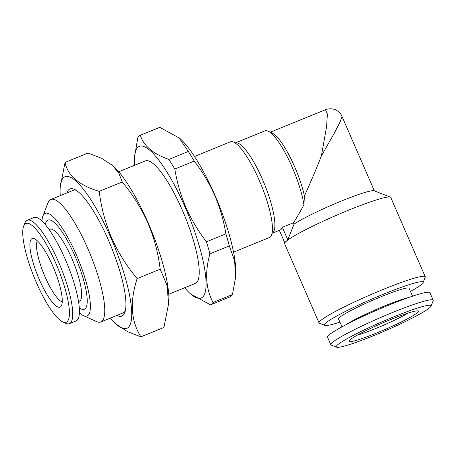 <?xml version="1.0" encoding="UTF-8"?>
<svg xmlns="http://www.w3.org/2000/svg" width="456" height="456" viewBox="0 0 456 456"><rect width="100%" height="100%" fill="white"/><g stroke="black" fill="none" stroke-linecap="round" stroke-linejoin="round"><path stroke-width="0.68" d="M116.867 315.432A68.645 16.359 -112.2 0 0 124.762 312.622A68.645 16.359 -112.2 0 0 108.522 240.358A68.645 16.359 -112.2 0 0 74.476 189.4A68.645 16.359 -112.2 0 0 66.867 192.916M76.044 190.255A66.16 15.766 -112.2 0 0 73.131 190.357L50.821 199.466A66.16 15.766 -112.2 0 0 48.005 202.8L42.858 216.155A55.41 13.207 67.8 0 1 76.346 254.841A55.41 13.207 67.8 0 1 83.454 315.626A55.41 13.207 67.8 0 1 79.401 312.77M140.893 336.847L163.932 327.442L168.766 302.835A81.875 19.511 -112.2 0 0 148.137 222.836A81.875 19.511 -112.2 0 0 112.757 165.602L101.597 158.306L88.094 153.034L65.054 162.439C67.693 175.617 79.082 185.267 99.22 191.372C101.175 207.412 105.285 222.853 111.538 237.69C118.235 252.561 126.768 266.196 137.142 278.582C129.664 301.513 130.912 320.938 140.893 336.847L127.378 331.563L116.229 324.279A81.875 19.511 -112.2 0 0 131.602 310.274A81.875 19.511 -112.2 0 0 110.956 238.009A81.875 19.511 -112.2 0 0 60.221 187.045A81.875 19.511 -112.2 0 0 60.26 195.613M168.583 305.041L167.175 285.758L160.181 269.177C158.278 253.336 154.168 237.895 147.864 222.864C141.274 208.164 132.742 194.53 122.259 181.972L99.22 191.372M110.261 318.128A81.875 19.511 -112.2 0 0 116.229 324.279M339.908 322.124A53.757 4.942 -23.5 0 1 324.889 325.385L319.485 323.281A57.889 5.324 -23.5 0 1 319.063 322.928L284.584 243.629A57.889 5.324 -23.5 0 1 284.618 243.082A57.889 5.324 -23.5 0 1 348.321 210.284A57.889 5.324 -23.5 0 1 390.342 197.112L374.131 190.802A45.486 4.184 156.5 0 0 341.111 201.153A45.486 4.184 156.5 0 0 294.052 224.164L287.793 239.81L282.349 227.293A48.792 11.628 67.8 0 1 280.172 230.023L272.038 233.347M390.342 197.112A57.889 5.324 -23.5 0 1 390.763 197.465L425.243 276.758A57.889 5.324 -23.5 0 1 425.214 277.311L423.065 282.697A53.757 4.942 -23.5 0 1 410.44 291.452M321.412 155.838L326.576 126.705L327.385 114.063L325.47 109.708C330.988 107.662 335.57 109.486 337.332 110.854C339.868 112.769 341.424 114.627 342.006 116.44L340.136 121.855L334.664 132.559L321.412 155.838C315.734 170.27 310.074 183.631 304.42 195.92A45.486 10.841 -112.2 0 0 294.639 166.765A45.486 10.841 -112.2 0 0 272.078 132.998L268.071 131.174A48.792 11.628 -112.2 0 0 264.862 130.866L235.165 142.99A48.792 11.628 -112.2 0 1 262.525 179.533A48.792 11.628 -112.2 0 1 272.038 233.341M282.349 227.293L293.442 222.767C296.2 218.652 299.695 212.644 303.93 204.755A48.792 11.628 -112.2 0 0 292.273 167.392A48.792 11.628 -112.2 0 0 268.071 131.174M408.177 313.033A33.698 3.101 -23.5 0 1 375.807 328.48A33.698 3.101 -23.5 0 1 357.23 335.188M324.889 325.385A53.757 4.942 -23.5 0 1 383.684 294.091A53.757 4.942 -23.5 0 1 423.065 282.697M319.063 322.928A57.889 5.324 -23.5 0 1 382.801 289.577A57.889 5.324 -23.5 0 1 425.243 276.758M303.93 204.755L304.42 195.92M83.454 315.626L96.478 321.565A66.16 15.766 -112.2 0 0 100.822 321.976A66.16 15.766 -112.2 0 0 87.991 248.987A66.16 15.766 -112.2 0 0 50.821 199.466M184.623 287.776A81.875 19.511 -112.2 0 0 190.591 293.926A81.875 19.511 -112.2 0 0 205.964 279.921A81.875 19.511 -112.2 0 0 185.324 207.662A81.875 19.511 -112.2 0 0 134.583 156.693A81.875 19.511 -112.2 0 0 134.623 165.266M210.507 304.882A91.799 21.877 -112.2 0 0 213.026 302.459L232.469 294.519A91.799 21.877 -112.2 0 1 229.949 296.947L210.507 304.882L190.591 293.926M232.469 294.519L235.513 277.721L234.64 260.832L229.339 245.904L209.897 253.838C204.704 272.5 205.747 288.705 213.026 302.459M209.897 253.838A91.799 21.877 -112.2 0 0 206.448 241.794L225.885 233.86C223.776 220.75 220.077 207.982 214.793 195.55C209.384 183.329 202.532 171.844 194.25 161.093L174.808 169.028C176.962 182.28 180.656 195.054 185.905 207.337C191.395 219.689 198.24 231.175 206.448 241.794M235.513 277.721L235.695 275.521A81.875 19.511 -112.2 0 0 215.067 195.521A81.875 19.511 -112.2 0 0 179.687 138.288L159.771 127.332L140.328 135.267C143.549 145.817 153.056 153.866 168.84 159.412L188.282 151.477L179.048 137.735M229.339 245.904A91.799 21.877 -112.2 0 0 225.885 233.86M233.552 252.174L269.371 237.559A51.688 12.318 -112.2 0 0 259.339 180.536A51.688 12.318 -112.2 0 0 230.303 141.844L194.49 156.465M345.494 324.991A38.458 3.534 -23.5 0 1 384.807 305.862A38.458 3.534 -23.5 0 1 408.73 297.5M412.503 296.2L409.066 288.289A38.458 3.534 156.5 0 0 380.868 296.799A38.458 3.534 156.5 0 0 338.529 318.955L341.971 326.872M336.625 347.204L331.221 345.101A55.826 5.136 -23.5 0 1 330.811 344.759A55.826 5.136 -23.5 0 1 392.268 312.605A55.826 5.136 -23.5 0 1 433.2 300.242A55.826 5.136 -23.5 0 1 433.171 300.772L431.023 306.158A51.688 4.754 -23.5 0 1 374.142 335.445A51.688 4.754 -23.5 0 1 336.625 347.204A51.688 4.754 -23.5 0 1 393.152 317.114A51.688 4.754 -23.5 0 1 431.023 306.158M330.811 344.759L327.528 337.206A55.826 5.136 -23.5 0 1 388.985 305.053A55.826 5.136 -23.5 0 1 429.917 292.689L433.2 300.242M390.604 319.57A37.837 3.477 -23.5 0 1 418.072 310.958A37.837 3.477 -23.5 0 1 376.69 332.988A37.837 3.477 -23.5 0 1 348.971 341.002A37.837 3.477 -23.5 0 1 390.604 319.57M49.157 229.624L49.995 229.282A38.868 9.262 67.8 0 1 71.826 258.375A38.868 9.262 67.8 0 1 79.367 301.256L78.529 301.598M45.343 224.648A48.176 11.48 67.8 0 1 75.012 256.124A48.176 11.48 67.8 0 1 79.287 307.823M23.649 226.165L24.835 223.081A55.826 13.304 67.8 0 1 27.217 220.265A55.826 13.304 67.8 0 1 58.573 262.052A55.826 13.304 67.8 0 1 69.403 323.635A55.826 13.304 67.8 0 1 65.732 323.287L62.728 321.919A53.341 12.711 67.8 0 1 36.269 282.321A53.341 12.711 67.8 0 1 23.649 226.165A53.341 12.711 67.8 0 1 55.888 263.403A53.341 12.711 67.8 0 1 62.728 321.919M27.217 220.265L33.909 217.535A55.826 13.304 67.8 0 1 65.265 259.321A55.826 13.304 67.8 0 1 76.095 320.904L69.403 323.635M52.885 266.298A37.01 8.818 67.8 0 1 61.075 306.307A37.01 8.818 67.8 0 1 39.273 279.425A37.01 8.818 67.8 0 1 33.391 238.471A37.01 8.818 67.8 0 1 52.885 266.298M62.244 301.946A33.698 8.031 67.8 0 1 45.036 276.735A33.698 8.031 67.8 0 1 37.278 240.774M168.726 294.268L195.265 283.432A66.16 15.766 -112.2 0 0 182.434 210.444A66.16 15.766 -112.2 0 0 145.264 160.922L118.725 171.752M100.822 321.976L123.131 312.873A66.16 15.766 -112.2 0 0 125.286 310.906M41.958 221.035A55.41 13.207 67.8 0 1 42.858 216.155M134.583 156.693L137.809 137.695A91.799 21.877 -112.2 0 1 140.328 135.267M194.25 161.093A91.799 21.877 -112.2 0 0 188.282 151.477M174.808 169.028A91.799 21.877 -112.2 0 0 168.84 159.412M279.363 230.354L284.749 242.746L287.793 239.81M293.442 222.767L294.052 224.164M60.221 187.045L65.054 162.439M160.181 269.177L137.142 278.582M122.259 181.972L118.748 172.978L112.119 165.049M342.006 116.44L374.387 190.904M325.47 109.708L270.34 132.206M284.749 242.746L284.618 243.082"/></g></svg>
